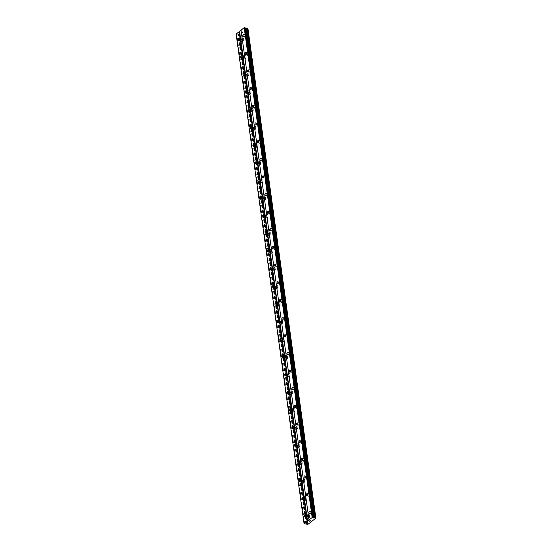 <?xml version="1.0" encoding="UTF-8"?>
<svg xmlns="http://www.w3.org/2000/svg" width="552" height="552" viewBox="0 0 552 552"><rect width="100%" height="100%" fill="white"/><g stroke="black" fill="none" stroke-linecap="round" stroke-linejoin="round"><path stroke-width="0.41" stroke-dasharray="2.76 2.07" d="M241.017 39.033A1.097 0.573 97.8 0 1 240.299 40.565A1.097 0.573 97.8 0 1 239.878 39.93A1.097 0.573 97.8 0 1 240.596 38.392A1.097 0.573 97.8 0 1 241.017 39.033M241.679 40.524A1.828 0.952 -82.2 0 0 242.383 41.586A1.828 0.952 -82.2 0 0 243.577 39.033A1.828 0.952 -82.2 0 0 242.873 37.971A1.828 0.952 -82.2 0 0 241.679 40.524A1.828 0.952 -82.2 0 0 242.383 41.586A1.828 0.952 -82.2 0 0 243.577 39.033A1.828 0.952 -82.2 0 0 242.88 37.971A1.828 0.952 -82.2 0 0 241.686 40.524M243.466 56.684A1.097 0.573 97.8 0 1 242.749 58.215A1.097 0.573 97.8 0 1 242.328 57.581A1.097 0.573 97.8 0 1 243.046 56.049A1.097 0.573 97.8 0 1 243.466 56.684M244.129 58.174A1.828 0.952 -82.2 0 0 244.833 59.236A1.828 0.952 -82.2 0 0 246.026 56.684A1.828 0.952 -82.2 0 0 245.323 55.621A1.828 0.952 -82.2 0 0 244.129 58.174A1.828 0.952 -82.2 0 0 244.833 59.243A1.828 0.952 -82.2 0 0 246.026 56.684A1.828 0.952 -82.2 0 0 245.329 55.621A1.828 0.952 -82.2 0 0 244.136 58.174M245.916 74.334A1.097 0.573 97.8 0 1 245.198 75.872A1.097 0.573 97.8 0 1 244.777 75.231A1.097 0.573 97.8 0 1 245.495 73.699A1.097 0.573 97.8 0 1 245.916 74.334M246.578 75.824A1.828 0.952 -82.2 0 0 247.282 76.894A1.828 0.952 -82.2 0 0 248.476 74.334A1.828 0.952 -82.2 0 0 247.772 73.271A1.828 0.952 -82.2 0 0 246.578 75.824A1.828 0.952 -82.2 0 0 247.282 76.894A1.828 0.952 -82.2 0 0 248.476 74.334A1.828 0.952 -82.2 0 0 247.779 73.271A1.828 0.952 -82.2 0 0 246.585 75.824M248.365 91.991A1.097 0.573 97.8 0 1 247.648 93.523A1.097 0.573 97.8 0 1 247.227 92.881A1.097 0.573 97.8 0 1 247.945 91.349A1.097 0.573 97.8 0 1 248.365 91.991M249.028 93.474A1.828 0.952 -82.2 0 0 249.732 94.544A1.828 0.952 -82.2 0 0 250.925 91.984A1.828 0.952 -82.2 0 0 250.222 90.921A1.828 0.952 -82.2 0 0 249.028 93.474A1.828 0.952 -82.2 0 0 249.732 94.544A1.828 0.952 -82.2 0 0 250.925 91.991A1.828 0.952 -82.2 0 0 250.228 90.921A1.828 0.952 -82.2 0 0 249.035 93.474M250.815 109.641A1.097 0.573 97.8 0 1 250.097 111.173A1.097 0.573 97.8 0 1 249.677 110.531A1.097 0.573 97.8 0 1 250.394 108.999A1.097 0.573 97.8 0 1 250.815 109.641M251.477 111.124A1.828 0.952 -82.2 0 0 252.174 112.194A1.828 0.952 -82.2 0 0 253.375 109.641A1.828 0.952 -82.2 0 0 252.671 108.571A1.828 0.952 -82.2 0 0 251.477 111.124A1.828 0.952 -82.2 0 0 252.181 112.194A1.828 0.952 -82.2 0 0 253.375 109.641A1.828 0.952 -82.2 0 0 252.678 108.571A1.828 0.952 -82.2 0 0 251.484 111.131M253.264 127.291A1.097 0.573 97.8 0 1 252.547 128.823A1.097 0.573 97.8 0 1 252.126 128.181A1.097 0.573 97.8 0 1 252.844 126.65A1.097 0.573 97.8 0 1 253.264 127.291M253.927 128.782A1.828 0.952 -82.2 0 0 254.624 129.844A1.828 0.952 -82.2 0 0 255.824 127.291A1.828 0.952 -82.2 0 0 255.121 126.222A1.828 0.952 -82.2 0 0 253.927 128.782A1.828 0.952 -82.2 0 0 254.631 129.844A1.828 0.952 -82.2 0 0 255.824 127.291A1.828 0.952 -82.2 0 0 255.127 126.222A1.828 0.952 -82.2 0 0 253.934 128.782M255.714 144.941A1.097 0.573 97.8 0 1 254.996 146.473A1.097 0.573 97.8 0 1 254.575 145.831A1.097 0.573 97.8 0 1 255.293 144.3A1.097 0.573 97.8 0 1 255.714 144.941M256.376 146.432A1.828 0.952 -82.2 0 0 257.073 147.494A1.828 0.952 -82.2 0 0 258.274 144.941A1.828 0.952 -82.2 0 0 257.57 143.872A1.828 0.952 -82.2 0 0 256.376 146.432A1.828 0.952 -82.2 0 0 257.08 147.494A1.828 0.952 -82.2 0 0 258.274 144.941A1.828 0.952 -82.2 0 0 257.577 143.879A1.828 0.952 -82.2 0 0 256.376 146.432M258.163 162.592A1.097 0.573 97.8 0 1 257.446 164.123A1.097 0.573 97.8 0 1 257.025 163.489A1.097 0.573 97.8 0 1 257.743 161.95A1.097 0.573 97.8 0 1 258.163 162.592M258.826 164.082A1.828 0.952 -82.2 0 0 259.523 165.145A1.828 0.952 -82.2 0 0 260.723 162.592A1.828 0.952 -82.2 0 0 260.02 161.529A1.828 0.952 -82.2 0 0 258.826 164.082A1.828 0.952 -82.2 0 0 259.53 165.145A1.828 0.952 -82.2 0 0 260.723 162.592A1.828 0.952 -82.2 0 0 260.026 161.529A1.828 0.952 -82.2 0 0 258.826 164.082M260.613 180.242A1.097 0.573 97.8 0 1 259.895 181.774A1.097 0.573 97.8 0 1 259.474 181.139A1.097 0.573 97.8 0 1 260.192 179.607A1.097 0.573 97.8 0 1 260.613 180.242M261.275 181.732A1.828 0.952 -82.2 0 0 261.972 182.795A1.828 0.952 -82.2 0 0 263.166 180.242A1.828 0.952 -82.2 0 0 262.469 179.179A1.828 0.952 -82.2 0 0 261.275 181.732A1.828 0.952 -82.2 0 0 261.979 182.802A1.828 0.952 -82.2 0 0 263.173 180.242A1.828 0.952 -82.2 0 0 262.476 179.179A1.828 0.952 -82.2 0 0 261.275 181.732M263.062 197.892A1.097 0.573 97.8 0 1 262.345 199.431A1.097 0.573 97.8 0 1 261.924 198.789A1.097 0.573 97.8 0 1 262.642 197.257A1.097 0.573 97.8 0 1 263.062 197.892M263.725 199.382A1.828 0.952 -82.2 0 0 264.422 200.452A1.828 0.952 -82.2 0 0 265.615 197.892A1.828 0.952 -82.2 0 0 264.919 196.829A1.828 0.952 -82.2 0 0 263.725 199.382A1.828 0.952 -82.2 0 0 264.429 200.452A1.828 0.952 -82.2 0 0 265.622 197.892A1.828 0.952 -82.2 0 0 264.925 196.829A1.828 0.952 -82.2 0 0 263.725 199.382M265.512 215.549A1.097 0.573 97.8 0 1 264.794 217.081A1.097 0.573 97.8 0 1 264.373 216.439A1.097 0.573 97.8 0 1 265.091 214.907A1.097 0.573 97.8 0 1 265.512 215.549M266.174 217.033A1.828 0.952 -82.2 0 0 266.871 218.102A1.828 0.952 -82.2 0 0 268.065 215.542A1.828 0.952 -82.2 0 0 267.368 214.48A1.828 0.952 -82.2 0 0 266.174 217.033A1.828 0.952 -82.2 0 0 266.878 218.102A1.828 0.952 -82.2 0 0 268.072 215.549A1.828 0.952 -82.2 0 0 267.368 214.48A1.828 0.952 -82.2 0 0 266.174 217.033M267.962 233.199A1.097 0.573 97.8 0 1 267.244 234.731A1.097 0.573 97.8 0 1 266.823 234.089A1.097 0.573 97.8 0 1 267.541 232.558A1.097 0.573 97.8 0 1 267.962 233.199M268.624 234.683A1.828 0.952 -82.2 0 0 269.321 235.752A1.828 0.952 -82.2 0 0 270.514 233.199A1.828 0.952 -82.2 0 0 269.818 232.13A1.828 0.952 -82.2 0 0 268.624 234.683M268.624 234.69A1.828 0.952 -82.2 0 0 269.328 235.752A1.828 0.952 -82.2 0 0 270.521 233.199A1.828 0.952 -82.2 0 0 269.818 232.13A1.828 0.952 -82.2 0 0 268.624 234.69M270.411 250.849A1.097 0.573 97.8 0 1 269.693 252.381A1.097 0.573 97.8 0 1 269.272 251.74A1.097 0.573 97.8 0 1 269.99 250.208A1.097 0.573 97.8 0 1 270.411 250.849M271.073 252.34A1.828 0.952 -82.2 0 0 271.77 253.402A1.828 0.952 -82.2 0 0 272.964 250.849A1.828 0.952 -82.2 0 0 272.267 249.78A1.828 0.952 -82.2 0 0 271.073 252.34A1.828 0.952 -82.2 0 0 271.777 253.402A1.828 0.952 -82.2 0 0 272.971 250.849A1.828 0.952 -82.2 0 0 272.267 249.78A1.828 0.952 -82.2 0 0 271.073 252.34M272.86 268.5A1.097 0.573 97.8 0 1 272.143 270.031A1.097 0.573 97.8 0 1 271.722 269.39A1.097 0.573 97.8 0 1 272.44 267.858A1.097 0.573 97.8 0 1 272.86 268.5M273.523 269.99A1.828 0.952 -82.2 0 0 274.22 271.053A1.828 0.952 -82.2 0 0 275.413 268.5A1.828 0.952 -82.2 0 0 274.717 267.43A1.828 0.952 -82.2 0 0 273.523 269.99A1.828 0.952 -82.2 0 0 274.227 271.053A1.828 0.952 -82.2 0 0 275.42 268.5A1.828 0.952 -82.2 0 0 274.717 267.437A1.828 0.952 -82.2 0 0 273.523 269.99M275.31 286.15A1.097 0.573 97.8 0 1 274.592 287.682A1.097 0.573 97.8 0 1 274.171 287.047A1.097 0.573 97.8 0 1 274.889 285.508A1.097 0.573 97.8 0 1 275.31 286.15M275.972 287.64A1.828 0.952 -82.2 0 0 276.669 288.703A1.828 0.952 -82.2 0 0 277.863 286.15A1.828 0.952 -82.2 0 0 277.166 285.087A1.828 0.952 -82.2 0 0 275.972 287.64A1.828 0.952 -82.2 0 0 276.676 288.703A1.828 0.952 -82.2 0 0 277.87 286.15A1.828 0.952 -82.2 0 0 277.166 285.087A1.828 0.952 -82.2 0 0 275.972 287.64M277.753 303.8A1.097 0.573 97.8 0 1 277.042 305.332A1.097 0.573 97.8 0 1 276.621 304.697A1.097 0.573 97.8 0 1 277.339 303.165A1.097 0.573 97.8 0 1 277.753 303.8M278.422 305.29A1.828 0.952 -82.2 0 0 279.119 306.353A1.828 0.952 -82.2 0 0 280.312 303.8A1.828 0.952 -82.2 0 0 279.616 302.737A1.828 0.952 -82.2 0 0 278.422 305.29A1.828 0.952 -82.2 0 0 279.126 306.353A1.828 0.952 -82.2 0 0 280.319 303.8A1.828 0.952 -82.2 0 0 279.616 302.737A1.828 0.952 -82.2 0 0 278.422 305.29M280.202 321.45A1.097 0.573 97.8 0 1 279.491 322.989A1.097 0.573 97.8 0 1 279.07 322.347A1.097 0.573 97.8 0 1 279.788 320.815A1.097 0.573 97.8 0 1 280.202 321.45M280.871 322.941A1.828 0.952 -82.2 0 0 281.568 324.01A1.828 0.952 -82.2 0 0 282.762 321.45A1.828 0.952 -82.2 0 0 282.065 320.388A1.828 0.952 -82.2 0 0 280.871 322.941A1.828 0.952 -82.2 0 0 281.575 324.01A1.828 0.952 -82.2 0 0 282.769 321.45A1.828 0.952 -82.2 0 0 282.065 320.388A1.828 0.952 -82.2 0 0 280.871 322.941M282.652 339.1A1.097 0.573 97.8 0 1 281.941 340.639A1.097 0.573 97.8 0 1 281.52 339.997A1.097 0.573 97.8 0 1 282.238 338.466A1.097 0.573 97.8 0 1 282.652 339.1M283.321 340.591A1.828 0.952 -82.2 0 0 284.018 341.66A1.828 0.952 -82.2 0 0 285.212 339.1A1.828 0.952 -82.2 0 0 284.515 338.038A1.828 0.952 -82.2 0 0 283.321 340.591A1.828 0.952 -82.2 0 0 284.025 341.66A1.828 0.952 -82.2 0 0 285.218 339.1A1.828 0.952 -82.2 0 0 284.515 338.038A1.828 0.952 -82.2 0 0 283.321 340.591M285.101 356.758A1.097 0.573 97.8 0 1 284.39 358.289A1.097 0.573 97.8 0 1 283.969 357.648A1.097 0.573 97.8 0 1 284.68 356.116A1.097 0.573 97.8 0 1 285.101 356.758M285.77 358.241A1.828 0.952 -82.2 0 0 286.467 359.311A1.828 0.952 -82.2 0 0 287.661 356.758A1.828 0.952 -82.2 0 0 286.964 355.688A1.828 0.952 -82.2 0 0 285.77 358.241A1.828 0.952 -82.2 0 0 286.474 359.311A1.828 0.952 -82.2 0 0 287.668 356.758A1.828 0.952 -82.2 0 0 286.964 355.688A1.828 0.952 -82.2 0 0 285.77 358.248M287.551 374.408A1.097 0.573 97.8 0 1 286.833 375.94A1.097 0.573 97.8 0 1 286.419 375.298A1.097 0.573 97.8 0 1 287.13 373.766A1.097 0.573 97.8 0 1 287.551 374.408M288.22 375.898A1.828 0.952 -82.2 0 0 288.917 376.961A1.828 0.952 -82.2 0 0 290.11 374.408A1.828 0.952 -82.2 0 0 289.414 373.338A1.828 0.952 -82.2 0 0 288.22 375.898A1.828 0.952 -82.2 0 0 288.924 376.961A1.828 0.952 -82.2 0 0 290.117 374.408A1.828 0.952 -82.2 0 0 289.414 373.338A1.828 0.952 -82.2 0 0 288.22 375.898M290 392.058A1.097 0.573 97.8 0 1 289.282 393.59A1.097 0.573 97.8 0 1 288.868 392.948A1.097 0.573 97.8 0 1 289.579 391.416A1.097 0.573 97.8 0 1 290 392.058M290.662 393.548A1.828 0.952 -82.2 0 0 291.366 394.611A1.828 0.952 -82.2 0 0 292.56 392.058A1.828 0.952 -82.2 0 0 291.863 390.988A1.828 0.952 -82.2 0 0 290.662 393.548A1.828 0.952 -82.2 0 0 291.373 394.611A1.828 0.952 -82.2 0 0 292.567 392.058A1.828 0.952 -82.2 0 0 291.863 390.995A1.828 0.952 -82.2 0 0 290.669 393.548M292.45 409.708A1.097 0.573 97.8 0 1 291.732 411.24A1.097 0.573 97.8 0 1 291.318 410.605A1.097 0.573 97.8 0 1 292.029 409.066A1.097 0.573 97.8 0 1 292.45 409.708M293.112 411.199A1.828 0.952 -82.2 0 0 293.816 412.261A1.828 0.952 -82.2 0 0 295.01 409.708A1.828 0.952 -82.2 0 0 294.313 408.646A1.828 0.952 -82.2 0 0 293.112 411.199A1.828 0.952 -82.2 0 0 293.823 412.261A1.828 0.952 -82.2 0 0 295.016 409.708A1.828 0.952 -82.2 0 0 294.313 408.646A1.828 0.952 -82.2 0 0 293.119 411.199M294.899 427.358A1.097 0.573 97.8 0 1 294.181 428.89A1.097 0.573 97.8 0 1 293.761 428.255A1.097 0.573 97.8 0 1 294.478 426.724A1.097 0.573 97.8 0 1 294.899 427.358M295.561 428.849A1.828 0.952 -82.2 0 0 296.265 429.911A1.828 0.952 -82.2 0 0 297.459 427.358A1.828 0.952 -82.2 0 0 296.762 426.296A1.828 0.952 -82.2 0 0 295.561 428.849A1.828 0.952 -82.2 0 0 296.272 429.911A1.828 0.952 -82.2 0 0 297.466 427.358A1.828 0.952 -82.2 0 0 296.762 426.296A1.828 0.952 -82.2 0 0 295.568 428.849M297.349 445.009A1.097 0.573 97.8 0 1 296.631 446.54A1.097 0.573 97.8 0 1 296.21 445.906A1.097 0.573 97.8 0 1 296.928 444.374A1.097 0.573 97.8 0 1 297.349 445.009M298.011 446.499A1.828 0.952 -82.2 0 0 298.715 447.568A1.828 0.952 -82.2 0 0 299.908 445.009A1.828 0.952 -82.2 0 0 299.212 443.946A1.828 0.952 -82.2 0 0 298.011 446.499A1.828 0.952 -82.2 0 0 298.722 447.568A1.828 0.952 -82.2 0 0 299.915 445.009A1.828 0.952 -82.2 0 0 299.212 443.946A1.828 0.952 -82.2 0 0 298.018 446.499M299.798 462.659A1.097 0.573 97.8 0 1 299.08 464.197A1.097 0.573 97.8 0 1 298.66 463.556A1.097 0.573 97.8 0 1 299.377 462.024A1.097 0.573 97.8 0 1 299.798 462.659M300.46 464.149A1.828 0.952 -82.2 0 0 301.164 465.219A1.828 0.952 -82.2 0 0 302.358 462.659A1.828 0.952 -82.2 0 0 301.654 461.596A1.828 0.952 -82.2 0 0 300.46 464.149A1.828 0.952 -82.2 0 0 301.164 465.219A1.828 0.952 -82.2 0 0 302.365 462.659A1.828 0.952 -82.2 0 0 301.661 461.596A1.828 0.952 -82.2 0 0 300.467 464.149M302.248 480.316A1.097 0.573 97.8 0 1 301.53 481.848A1.097 0.573 97.8 0 1 301.109 481.206A1.097 0.573 97.8 0 1 301.827 479.674A1.097 0.573 97.8 0 1 302.248 480.316M302.91 481.799A1.828 0.952 -82.2 0 0 303.614 482.869A1.828 0.952 -82.2 0 0 304.808 480.316A1.828 0.952 -82.2 0 0 304.104 479.246A1.828 0.952 -82.2 0 0 302.91 481.799A1.828 0.952 -82.2 0 0 303.614 482.869A1.828 0.952 -82.2 0 0 304.814 480.316A1.828 0.952 -82.2 0 0 304.111 479.246A1.828 0.952 -82.2 0 0 302.917 481.799M304.697 497.966A1.097 0.573 97.8 0 1 303.979 499.498A1.097 0.573 97.8 0 1 303.559 498.856A1.097 0.573 97.8 0 1 304.276 497.324A1.097 0.573 97.8 0 1 304.697 497.966M305.359 499.457A1.828 0.952 -82.2 0 0 306.063 500.519A1.828 0.952 -82.2 0 0 307.257 497.966A1.828 0.952 -82.2 0 0 306.553 496.897A1.828 0.952 -82.2 0 0 305.359 499.457A1.828 0.952 -82.2 0 0 306.063 500.519A1.828 0.952 -82.2 0 0 307.264 497.966A1.828 0.952 -82.2 0 0 306.56 496.897A1.828 0.952 -82.2 0 0 305.366 499.457M307.147 515.616A1.097 0.573 97.8 0 1 306.429 517.148A1.097 0.573 97.8 0 1 306.008 516.506A1.097 0.573 97.8 0 1 306.726 514.975A1.097 0.573 97.8 0 1 307.147 515.616M307.809 517.107A1.828 0.952 -82.2 0 0 308.513 518.169A1.828 0.952 -82.2 0 0 309.707 515.616A1.828 0.952 -82.2 0 0 309.003 514.547A1.828 0.952 -82.2 0 0 307.809 517.107A1.828 0.952 -82.2 0 0 308.513 518.169A1.828 0.952 -82.2 0 0 309.713 515.616A1.828 0.952 -82.2 0 0 309.01 514.547A1.828 0.952 -82.2 0 0 307.816 517.107M245.564 35.459A1.097 0.573 97.8 0 1 244.846 36.991A1.097 0.573 97.8 0 1 244.426 36.349A1.097 0.573 97.8 0 1 245.143 34.817A1.097 0.573 97.8 0 1 245.564 35.459M246.226 36.949A1.828 0.952 -82.2 0 0 246.93 38.012A1.828 0.952 -82.2 0 0 248.124 35.459A1.828 0.952 -82.2 0 0 247.42 34.39A1.828 0.952 -82.2 0 0 246.226 36.949A1.828 0.952 -82.2 0 0 246.93 38.012A1.828 0.952 -82.2 0 0 248.124 35.459A1.828 0.952 -82.2 0 0 247.427 34.396A1.828 0.952 -82.2 0 0 246.233 36.949M248.014 53.109A1.097 0.573 97.8 0 1 247.296 54.641A1.097 0.573 97.8 0 1 246.875 54.006A1.097 0.573 97.8 0 1 247.593 52.468A1.097 0.573 97.8 0 1 248.014 53.109M248.676 54.6A1.828 0.952 -82.2 0 0 249.38 55.662A1.828 0.952 -82.2 0 0 250.573 53.109A1.828 0.952 -82.2 0 0 249.87 52.047A1.828 0.952 -82.2 0 0 248.676 54.6A1.828 0.952 -82.2 0 0 249.38 55.662A1.828 0.952 -82.2 0 0 250.573 53.109A1.828 0.952 -82.2 0 0 249.877 52.047A1.828 0.952 -82.2 0 0 248.683 54.6M250.463 70.759A1.097 0.573 97.8 0 1 249.745 72.291A1.097 0.573 97.8 0 1 249.325 71.656A1.097 0.573 97.8 0 1 250.042 70.125A1.097 0.573 97.8 0 1 250.463 70.759M251.125 72.25A1.828 0.952 -82.2 0 0 251.829 73.312A1.828 0.952 -82.2 0 0 253.023 70.759A1.828 0.952 -82.2 0 0 252.319 69.697A1.828 0.952 -82.2 0 0 251.125 72.25A1.828 0.952 -82.2 0 0 251.829 73.319A1.828 0.952 -82.2 0 0 253.023 70.759A1.828 0.952 -82.2 0 0 252.326 69.697A1.828 0.952 -82.2 0 0 251.132 72.25M252.913 88.41A1.097 0.573 97.8 0 1 252.195 89.948A1.097 0.573 97.8 0 1 251.774 89.307A1.097 0.573 97.8 0 1 252.492 87.775A1.097 0.573 97.8 0 1 252.913 88.41M253.575 89.9A1.828 0.952 -82.2 0 0 254.279 90.97A1.828 0.952 -82.2 0 0 255.472 88.41A1.828 0.952 -82.2 0 0 254.769 87.347A1.828 0.952 -82.2 0 0 253.575 89.9A1.828 0.952 -82.2 0 0 254.279 90.97A1.828 0.952 -82.2 0 0 255.472 88.41A1.828 0.952 -82.2 0 0 254.776 87.347A1.828 0.952 -82.2 0 0 253.582 89.9M255.362 106.067A1.097 0.573 97.8 0 1 254.644 107.599A1.097 0.573 97.8 0 1 254.224 106.957A1.097 0.573 97.8 0 1 254.941 105.425A1.097 0.573 97.8 0 1 255.362 106.067M256.024 107.55A1.828 0.952 -82.2 0 0 256.728 108.62A1.828 0.952 -82.2 0 0 257.922 106.06A1.828 0.952 -82.2 0 0 257.218 104.997A1.828 0.952 -82.2 0 0 256.024 107.55A1.828 0.952 -82.2 0 0 256.728 108.62A1.828 0.952 -82.2 0 0 257.922 106.067A1.828 0.952 -82.2 0 0 257.225 104.997A1.828 0.952 -82.2 0 0 256.031 107.55M257.812 123.717A1.097 0.573 97.8 0 1 257.094 125.249A1.097 0.573 97.8 0 1 256.673 124.607A1.097 0.573 97.8 0 1 257.391 123.075A1.097 0.573 97.8 0 1 257.812 123.717M258.474 125.2A1.828 0.952 -82.2 0 0 259.178 126.27A1.828 0.952 -82.2 0 0 260.371 123.717A1.828 0.952 -82.2 0 0 259.668 122.647A1.828 0.952 -82.2 0 0 258.474 125.2A1.828 0.952 -82.2 0 0 259.178 126.27A1.828 0.952 -82.2 0 0 260.371 123.717A1.828 0.952 -82.2 0 0 259.675 122.647A1.828 0.952 -82.2 0 0 258.481 125.207M260.261 141.367A1.097 0.573 97.8 0 1 259.543 142.899A1.097 0.573 97.8 0 1 259.123 142.257A1.097 0.573 97.8 0 1 259.84 140.725A1.097 0.573 97.8 0 1 260.261 141.367M260.923 142.858A1.828 0.952 -82.2 0 0 261.627 143.92A1.828 0.952 -82.2 0 0 262.821 141.367A1.828 0.952 -82.2 0 0 262.117 140.298A1.828 0.952 -82.2 0 0 260.923 142.858A1.828 0.952 -82.2 0 0 261.627 143.92A1.828 0.952 -82.2 0 0 262.821 141.367A1.828 0.952 -82.2 0 0 262.124 140.298A1.828 0.952 -82.2 0 0 260.93 142.858M262.711 159.017A1.097 0.573 97.8 0 1 261.993 160.549A1.097 0.573 97.8 0 1 261.572 159.907A1.097 0.573 97.8 0 1 262.29 158.376A1.097 0.573 97.8 0 1 262.711 159.017M263.373 160.508A1.828 0.952 -82.2 0 0 264.077 161.57A1.828 0.952 -82.2 0 0 265.27 159.017A1.828 0.952 -82.2 0 0 264.567 157.948A1.828 0.952 -82.2 0 0 263.373 160.508A1.828 0.952 -82.2 0 0 264.077 161.57A1.828 0.952 -82.2 0 0 265.27 159.017A1.828 0.952 -82.2 0 0 264.574 157.955A1.828 0.952 -82.2 0 0 263.38 160.508M265.16 176.668A1.097 0.573 97.8 0 1 264.442 178.199A1.097 0.573 97.8 0 1 264.022 177.565A1.097 0.573 97.8 0 1 264.739 176.026A1.097 0.573 97.8 0 1 265.16 176.668M265.822 178.158A1.828 0.952 -82.2 0 0 266.519 179.221A1.828 0.952 -82.2 0 0 267.72 176.668A1.828 0.952 -82.2 0 0 267.016 175.605A1.828 0.952 -82.2 0 0 265.822 178.158A1.828 0.952 -82.2 0 0 266.526 179.221A1.828 0.952 -82.2 0 0 267.72 176.668A1.828 0.952 -82.2 0 0 267.023 175.605A1.828 0.952 -82.2 0 0 265.829 178.158M267.61 194.318A1.097 0.573 97.8 0 1 266.892 195.85A1.097 0.573 97.8 0 1 266.471 195.215A1.097 0.573 97.8 0 1 267.189 193.683A1.097 0.573 97.8 0 1 267.61 194.318M268.272 195.808A1.828 0.952 -82.2 0 0 268.969 196.871A1.828 0.952 -82.2 0 0 270.169 194.318A1.828 0.952 -82.2 0 0 269.466 193.255A1.828 0.952 -82.2 0 0 268.272 195.808A1.828 0.952 -82.2 0 0 268.976 196.871A1.828 0.952 -82.2 0 0 270.169 194.318A1.828 0.952 -82.2 0 0 269.473 193.255A1.828 0.952 -82.2 0 0 268.279 195.808M270.059 211.968A1.097 0.573 97.8 0 1 269.341 213.507A1.097 0.573 97.8 0 1 268.921 212.865A1.097 0.573 97.8 0 1 269.638 211.333A1.097 0.573 97.8 0 1 270.059 211.968M270.721 213.458A1.828 0.952 -82.2 0 0 271.418 214.528A1.828 0.952 -82.2 0 0 272.619 211.968A1.828 0.952 -82.2 0 0 271.915 210.905A1.828 0.952 -82.2 0 0 270.721 213.458A1.828 0.952 -82.2 0 0 271.425 214.528A1.828 0.952 -82.2 0 0 272.619 211.968A1.828 0.952 -82.2 0 0 271.922 210.905A1.828 0.952 -82.2 0 0 270.728 213.458M272.509 229.618A1.097 0.573 97.8 0 1 271.791 231.157A1.097 0.573 97.8 0 1 271.37 230.515A1.097 0.573 97.8 0 1 272.088 228.983A1.097 0.573 97.8 0 1 272.509 229.618M273.171 231.109A1.828 0.952 -82.2 0 0 273.868 232.178A1.828 0.952 -82.2 0 0 275.068 229.618A1.828 0.952 -82.2 0 0 274.365 228.556A1.828 0.952 -82.2 0 0 273.171 231.109A1.828 0.952 -82.2 0 0 273.875 232.178A1.828 0.952 -82.2 0 0 275.068 229.618A1.828 0.952 -82.2 0 0 274.372 228.556A1.828 0.952 -82.2 0 0 273.171 231.109M274.958 247.275A1.097 0.573 97.8 0 1 274.24 248.807A1.097 0.573 97.8 0 1 273.82 248.165A1.097 0.573 97.8 0 1 274.537 246.634A1.097 0.573 97.8 0 1 274.958 247.275M275.62 248.759A1.828 0.952 -82.2 0 0 276.317 249.828A1.828 0.952 -82.2 0 0 277.511 247.275A1.828 0.952 -82.2 0 0 276.814 246.206A1.828 0.952 -82.2 0 0 275.62 248.759M275.62 248.766A1.828 0.952 -82.2 0 0 276.324 249.828A1.828 0.952 -82.2 0 0 277.518 247.275A1.828 0.952 -82.2 0 0 276.821 246.206A1.828 0.952 -82.2 0 0 275.62 248.766M277.408 264.925A1.097 0.573 97.8 0 1 276.69 266.457A1.097 0.573 97.8 0 1 276.269 265.816A1.097 0.573 97.8 0 1 276.987 264.284A1.097 0.573 97.8 0 1 277.408 264.925M278.07 266.416A1.828 0.952 -82.2 0 0 278.767 267.478A1.828 0.952 -82.2 0 0 279.961 264.925A1.828 0.952 -82.2 0 0 279.264 263.856A1.828 0.952 -82.2 0 0 278.07 266.416A1.828 0.952 -82.2 0 0 278.774 267.478A1.828 0.952 -82.2 0 0 279.967 264.925A1.828 0.952 -82.2 0 0 279.271 263.856A1.828 0.952 -82.2 0 0 278.07 266.416M279.857 282.576A1.097 0.573 97.8 0 1 279.139 284.107A1.097 0.573 97.8 0 1 278.719 283.466A1.097 0.573 97.8 0 1 279.436 281.934A1.097 0.573 97.8 0 1 279.857 282.576M280.519 284.066A1.828 0.952 -82.2 0 0 281.216 285.129A1.828 0.952 -82.2 0 0 282.41 282.576A1.828 0.952 -82.2 0 0 281.713 281.506A1.828 0.952 -82.2 0 0 280.519 284.066A1.828 0.952 -82.2 0 0 281.223 285.129A1.828 0.952 -82.2 0 0 282.417 282.576A1.828 0.952 -82.2 0 0 281.72 281.513A1.828 0.952 -82.2 0 0 280.519 284.066M282.307 300.226A1.097 0.573 97.8 0 1 281.589 301.758A1.097 0.573 97.8 0 1 281.168 301.123A1.097 0.573 97.8 0 1 281.886 299.584A1.097 0.573 97.8 0 1 282.307 300.226M282.969 301.716A1.828 0.952 -82.2 0 0 283.666 302.779A1.828 0.952 -82.2 0 0 284.86 300.226A1.828 0.952 -82.2 0 0 284.163 299.163A1.828 0.952 -82.2 0 0 282.969 301.716A1.828 0.952 -82.2 0 0 283.673 302.779A1.828 0.952 -82.2 0 0 284.866 300.226A1.828 0.952 -82.2 0 0 284.163 299.163A1.828 0.952 -82.2 0 0 282.969 301.716M284.756 317.876A1.097 0.573 97.8 0 1 284.038 319.408A1.097 0.573 97.8 0 1 283.618 318.773A1.097 0.573 97.8 0 1 284.335 317.241A1.097 0.573 97.8 0 1 284.756 317.876M285.418 319.366A1.828 0.952 -82.2 0 0 286.115 320.429A1.828 0.952 -82.2 0 0 287.309 317.876A1.828 0.952 -82.2 0 0 286.612 316.813A1.828 0.952 -82.2 0 0 285.418 319.366A1.828 0.952 -82.2 0 0 286.122 320.429A1.828 0.952 -82.2 0 0 287.316 317.876A1.828 0.952 -82.2 0 0 286.612 316.813A1.828 0.952 -82.2 0 0 285.418 319.366M287.206 335.526A1.097 0.573 97.8 0 1 286.488 337.058A1.097 0.573 97.8 0 1 286.067 336.423A1.097 0.573 97.8 0 1 286.785 334.892A1.097 0.573 97.8 0 1 287.206 335.526M287.868 337.017A1.828 0.952 -82.2 0 0 288.565 338.086A1.828 0.952 -82.2 0 0 289.759 335.526A1.828 0.952 -82.2 0 0 289.062 334.464A1.828 0.952 -82.2 0 0 287.868 337.017A1.828 0.952 -82.2 0 0 288.572 338.086A1.828 0.952 -82.2 0 0 289.765 335.526A1.828 0.952 -82.2 0 0 289.062 334.464A1.828 0.952 -82.2 0 0 287.868 337.017M289.655 353.176A1.097 0.573 97.8 0 1 288.938 354.715A1.097 0.573 97.8 0 1 288.517 354.073A1.097 0.573 97.8 0 1 289.234 352.542A1.097 0.573 97.8 0 1 289.655 353.176M290.317 354.667A1.828 0.952 -82.2 0 0 291.014 355.736A1.828 0.952 -82.2 0 0 292.208 353.176A1.828 0.952 -82.2 0 0 291.511 352.114A1.828 0.952 -82.2 0 0 290.317 354.667A1.828 0.952 -82.2 0 0 291.021 355.736A1.828 0.952 -82.2 0 0 292.215 353.176A1.828 0.952 -82.2 0 0 291.511 352.114A1.828 0.952 -82.2 0 0 290.317 354.667M292.098 370.834A1.097 0.573 97.8 0 1 291.387 372.365A1.097 0.573 97.8 0 1 290.966 371.724A1.097 0.573 97.8 0 1 291.684 370.192A1.097 0.573 97.8 0 1 292.098 370.834M292.767 372.317A1.828 0.952 -82.2 0 0 293.464 373.387A1.828 0.952 -82.2 0 0 294.658 370.834A1.828 0.952 -82.2 0 0 293.961 369.764A1.828 0.952 -82.2 0 0 292.767 372.317A1.828 0.952 -82.2 0 0 293.471 373.387A1.828 0.952 -82.2 0 0 294.664 370.834A1.828 0.952 -82.2 0 0 293.961 369.764A1.828 0.952 -82.2 0 0 292.767 372.324M294.547 388.484A1.097 0.573 97.8 0 1 293.837 390.016A1.097 0.573 97.8 0 1 293.416 389.374A1.097 0.573 97.8 0 1 294.133 387.842A1.097 0.573 97.8 0 1 294.547 388.484M295.216 389.974A1.828 0.952 -82.2 0 0 295.913 391.037A1.828 0.952 -82.2 0 0 297.107 388.484A1.828 0.952 -82.2 0 0 296.41 387.414A1.828 0.952 -82.2 0 0 295.216 389.974A1.828 0.952 -82.2 0 0 295.92 391.037A1.828 0.952 -82.2 0 0 297.114 388.484A1.828 0.952 -82.2 0 0 296.41 387.414A1.828 0.952 -82.2 0 0 295.216 389.974M296.997 406.134A1.097 0.573 97.8 0 1 296.286 407.666A1.097 0.573 97.8 0 1 295.865 407.024A1.097 0.573 97.8 0 1 296.583 405.492A1.097 0.573 97.8 0 1 296.997 406.134M297.666 407.624A1.828 0.952 -82.2 0 0 298.363 408.687A1.828 0.952 -82.2 0 0 299.557 406.134A1.828 0.952 -82.2 0 0 298.86 405.064A1.828 0.952 -82.2 0 0 297.666 407.624A1.828 0.952 -82.2 0 0 298.37 408.687A1.828 0.952 -82.2 0 0 299.563 406.134A1.828 0.952 -82.2 0 0 298.86 405.064A1.828 0.952 -82.2 0 0 297.666 407.624M299.446 423.784A1.097 0.573 97.8 0 1 298.735 425.316A1.097 0.573 97.8 0 1 298.315 424.681A1.097 0.573 97.8 0 1 299.025 423.142A1.097 0.573 97.8 0 1 299.446 423.784M300.115 425.275A1.828 0.952 -82.2 0 0 300.812 426.337A1.828 0.952 -82.2 0 0 302.006 423.784A1.828 0.952 -82.2 0 0 301.309 422.722A1.828 0.952 -82.2 0 0 300.115 425.275A1.828 0.952 -82.2 0 0 300.819 426.337A1.828 0.952 -82.2 0 0 302.013 423.784A1.828 0.952 -82.2 0 0 301.309 422.722A1.828 0.952 -82.2 0 0 300.115 425.275M301.896 441.434A1.097 0.573 97.8 0 1 301.178 442.966A1.097 0.573 97.8 0 1 300.764 442.331A1.097 0.573 97.8 0 1 301.475 440.8A1.097 0.573 97.8 0 1 301.896 441.434M302.565 442.925A1.828 0.952 -82.2 0 0 303.262 443.987A1.828 0.952 -82.2 0 0 304.456 441.434A1.828 0.952 -82.2 0 0 303.759 440.372A1.828 0.952 -82.2 0 0 302.565 442.925A1.828 0.952 -82.2 0 0 303.269 443.987A1.828 0.952 -82.2 0 0 304.462 441.434A1.828 0.952 -82.2 0 0 303.759 440.372A1.828 0.952 -82.2 0 0 302.565 442.925M304.345 459.085A1.097 0.573 97.8 0 1 303.628 460.616A1.097 0.573 97.8 0 1 303.214 459.982A1.097 0.573 97.8 0 1 303.924 458.45A1.097 0.573 97.8 0 1 304.345 459.085M305.014 460.575A1.828 0.952 -82.2 0 0 305.711 461.644A1.828 0.952 -82.2 0 0 306.905 459.085A1.828 0.952 -82.2 0 0 306.208 458.022A1.828 0.952 -82.2 0 0 305.014 460.575A1.828 0.952 -82.2 0 0 305.718 461.644A1.828 0.952 -82.2 0 0 306.912 459.085A1.828 0.952 -82.2 0 0 306.208 458.022A1.828 0.952 -82.2 0 0 305.014 460.575M306.795 476.735A1.097 0.573 97.8 0 1 306.077 478.273A1.097 0.573 97.8 0 1 305.663 477.632A1.097 0.573 97.8 0 1 306.374 476.1A1.097 0.573 97.8 0 1 306.795 476.735M307.457 478.225A1.828 0.952 -82.2 0 0 308.161 479.295A1.828 0.952 -82.2 0 0 309.355 476.735A1.828 0.952 -82.2 0 0 308.658 475.672A1.828 0.952 -82.2 0 0 307.457 478.225A1.828 0.952 -82.2 0 0 308.168 479.295A1.828 0.952 -82.2 0 0 309.361 476.735A1.828 0.952 -82.2 0 0 308.658 475.672A1.828 0.952 -82.2 0 0 307.464 478.225M309.244 494.392A1.097 0.573 97.8 0 1 308.527 495.924A1.097 0.573 97.8 0 1 308.106 495.282A1.097 0.573 97.8 0 1 308.823 493.75A1.097 0.573 97.8 0 1 309.244 494.392M309.907 495.875A1.828 0.952 -82.2 0 0 310.61 496.945A1.828 0.952 -82.2 0 0 311.804 494.385A1.828 0.952 -82.2 0 0 311.107 493.322A1.828 0.952 -82.2 0 0 309.907 495.875A1.828 0.952 -82.2 0 0 310.617 496.945A1.828 0.952 -82.2 0 0 311.811 494.392A1.828 0.952 -82.2 0 0 311.107 493.322A1.828 0.952 -82.2 0 0 309.913 495.875M311.694 512.042A1.097 0.573 97.8 0 1 310.976 513.574A1.097 0.573 97.8 0 1 310.555 512.932A1.097 0.573 97.8 0 1 311.273 511.4A1.097 0.573 97.8 0 1 311.694 512.042M312.356 513.532A1.828 0.952 -82.2 0 0 313.06 514.595A1.828 0.952 -82.2 0 0 314.254 512.042A1.828 0.952 -82.2 0 0 313.557 510.973A1.828 0.952 -82.2 0 0 312.356 513.532A1.828 0.952 -82.2 0 0 313.067 514.595A1.828 0.952 -82.2 0 0 314.26 512.042A1.828 0.952 -82.2 0 0 313.557 510.973A1.828 0.952 -82.2 0 0 312.363 513.532M312.073 511.745A1.828 0.952 97.8 0 1 310.88 514.298A1.828 0.952 97.8 0 1 310.183 513.229A1.828 0.952 97.8 0 1 311.376 510.676A1.828 0.952 97.8 0 1 312.073 511.745M314.047 512.014A1.828 0.952 97.8 0 1 312.853 514.567A1.828 0.952 97.8 0 1 312.156 513.498A1.828 0.952 97.8 0 1 313.35 510.945A1.828 0.952 97.8 0 1 314.047 512.014M309.624 494.088A1.828 0.952 97.8 0 1 308.43 496.648A1.828 0.952 97.8 0 1 307.733 495.579A1.828 0.952 97.8 0 1 308.927 493.026A1.828 0.952 97.8 0 1 309.624 494.088M311.597 494.357A1.828 0.952 97.8 0 1 310.403 496.917A1.828 0.952 97.8 0 1 309.707 495.848A1.828 0.952 97.8 0 1 310.9 493.295A1.828 0.952 97.8 0 1 311.597 494.357M307.174 476.438A1.828 0.952 97.8 0 1 305.98 478.998A1.828 0.952 97.8 0 1 305.284 477.928A1.828 0.952 97.8 0 1 306.477 475.375A1.828 0.952 97.8 0 1 307.174 476.438M309.148 476.707A1.828 0.952 97.8 0 1 307.954 479.267A1.828 0.952 97.8 0 1 307.257 478.198A1.828 0.952 97.8 0 1 308.451 475.645A1.828 0.952 97.8 0 1 309.148 476.707M304.725 458.788A1.828 0.952 97.8 0 1 303.531 461.341A1.828 0.952 97.8 0 1 302.834 460.278A1.828 0.952 97.8 0 1 304.028 457.725A1.828 0.952 97.8 0 1 304.725 458.788M306.698 459.057A1.828 0.952 97.8 0 1 305.504 461.61A1.828 0.952 97.8 0 1 304.808 460.547A1.828 0.952 97.8 0 1 306.001 457.994A1.828 0.952 97.8 0 1 306.698 459.057M302.275 441.138A1.828 0.952 97.8 0 1 301.082 443.691A1.828 0.952 97.8 0 1 300.385 442.628A1.828 0.952 97.8 0 1 301.578 440.075A1.828 0.952 97.8 0 1 302.275 441.138M304.249 441.407A1.828 0.952 97.8 0 1 303.055 443.96A1.828 0.952 97.8 0 1 302.358 442.897A1.828 0.952 97.8 0 1 303.552 440.344A1.828 0.952 97.8 0 1 304.249 441.407M299.826 423.487A1.828 0.952 97.8 0 1 298.632 426.041A1.828 0.952 97.8 0 1 297.935 424.978A1.828 0.952 97.8 0 1 299.129 422.418A1.828 0.952 97.8 0 1 299.826 423.487M301.799 423.757A1.828 0.952 97.8 0 1 300.605 426.31A1.828 0.952 97.8 0 1 299.908 425.247A1.828 0.952 97.8 0 1 301.102 422.687A1.828 0.952 97.8 0 1 301.799 423.757M297.376 405.837A1.828 0.952 97.8 0 1 296.183 408.39A1.828 0.952 97.8 0 1 295.486 407.328A1.828 0.952 97.8 0 1 296.679 404.768A1.828 0.952 97.8 0 1 297.376 405.837M299.35 406.106A1.828 0.952 97.8 0 1 298.156 408.659A1.828 0.952 97.8 0 1 297.459 407.597A1.828 0.952 97.8 0 1 298.653 405.037A1.828 0.952 97.8 0 1 299.35 406.106M294.927 388.187A1.828 0.952 97.8 0 1 293.733 390.74A1.828 0.952 97.8 0 1 293.036 389.671A1.828 0.952 97.8 0 1 294.23 387.118A1.828 0.952 97.8 0 1 294.927 388.187M296.9 388.456A1.828 0.952 97.8 0 1 295.706 391.009A1.828 0.952 97.8 0 1 295.01 389.94A1.828 0.952 97.8 0 1 296.203 387.387A1.828 0.952 97.8 0 1 296.9 388.456M292.477 370.53A1.828 0.952 97.8 0 1 291.283 373.09A1.828 0.952 97.8 0 1 290.587 372.02A1.828 0.952 97.8 0 1 291.78 369.467A1.828 0.952 97.8 0 1 292.477 370.53M294.451 370.799A1.828 0.952 97.8 0 1 293.257 373.359A1.828 0.952 97.8 0 1 292.56 372.289A1.828 0.952 97.8 0 1 293.754 369.736A1.828 0.952 97.8 0 1 294.451 370.799M290.028 352.88A1.828 0.952 97.8 0 1 288.834 355.44A1.828 0.952 97.8 0 1 288.137 354.37A1.828 0.952 97.8 0 1 289.331 351.817A1.828 0.952 97.8 0 1 290.028 352.88M292.001 353.149A1.828 0.952 97.8 0 1 290.807 355.709A1.828 0.952 97.8 0 1 290.11 354.639A1.828 0.952 97.8 0 1 291.304 352.086A1.828 0.952 97.8 0 1 292.001 353.149M287.578 335.23A1.828 0.952 97.8 0 1 286.385 337.783A1.828 0.952 97.8 0 1 285.688 336.72A1.828 0.952 97.8 0 1 286.881 334.167A1.828 0.952 97.8 0 1 287.578 335.23M289.552 335.499A1.828 0.952 97.8 0 1 288.358 338.052A1.828 0.952 97.8 0 1 287.661 336.989A1.828 0.952 97.8 0 1 288.855 334.436A1.828 0.952 97.8 0 1 289.552 335.499M285.129 317.579A1.828 0.952 97.8 0 1 283.935 320.132A1.828 0.952 97.8 0 1 283.238 319.07A1.828 0.952 97.8 0 1 284.432 316.517A1.828 0.952 97.8 0 1 285.129 317.579M287.109 317.848A1.828 0.952 97.8 0 1 285.908 320.401A1.828 0.952 97.8 0 1 285.212 319.339A1.828 0.952 97.8 0 1 286.405 316.786A1.828 0.952 97.8 0 1 287.109 317.848M282.686 299.929A1.828 0.952 97.8 0 1 281.485 302.482A1.828 0.952 97.8 0 1 280.789 301.42A1.828 0.952 97.8 0 1 281.982 298.86A1.828 0.952 97.8 0 1 282.686 299.929M284.659 300.198A1.828 0.952 97.8 0 1 283.459 302.751A1.828 0.952 97.8 0 1 282.762 301.689A1.828 0.952 97.8 0 1 283.956 299.136A1.828 0.952 97.8 0 1 284.659 300.198M280.237 282.279A1.828 0.952 97.8 0 1 279.036 284.832A1.828 0.952 97.8 0 1 278.339 283.769A1.828 0.952 97.8 0 1 279.533 281.209A1.828 0.952 97.8 0 1 280.237 282.279M282.21 282.548A1.828 0.952 97.8 0 1 281.009 285.101A1.828 0.952 97.8 0 1 280.312 284.038A1.828 0.952 97.8 0 1 281.506 281.479A1.828 0.952 97.8 0 1 282.21 282.548M277.787 264.629A1.828 0.952 97.8 0 1 276.587 267.182A1.828 0.952 97.8 0 1 275.89 266.112A1.828 0.952 97.8 0 1 277.083 263.559A1.828 0.952 97.8 0 1 277.787 264.629M279.76 264.898A1.828 0.952 97.8 0 1 278.56 267.451A1.828 0.952 97.8 0 1 277.863 266.388A1.828 0.952 97.8 0 1 279.057 263.828A1.828 0.952 97.8 0 1 279.76 264.898M275.338 246.972A1.828 0.952 97.8 0 1 274.137 249.532A1.828 0.952 97.8 0 1 273.44 248.462A1.828 0.952 97.8 0 1 274.634 245.909A1.828 0.952 97.8 0 1 275.338 246.972M277.311 247.241A1.828 0.952 97.8 0 1 276.117 249.801A1.828 0.952 97.8 0 1 275.413 248.731A1.828 0.952 97.8 0 1 276.607 246.178A1.828 0.952 97.8 0 1 277.311 247.241M272.888 229.321A1.828 0.952 97.8 0 1 271.694 231.881A1.828 0.952 97.8 0 1 270.991 230.812A1.828 0.952 97.8 0 1 272.184 228.259A1.828 0.952 97.8 0 1 272.888 229.321M274.861 229.591A1.828 0.952 97.8 0 1 273.668 232.15A1.828 0.952 97.8 0 1 272.964 231.081A1.828 0.952 97.8 0 1 274.158 228.528A1.828 0.952 97.8 0 1 274.861 229.591M270.439 211.671A1.828 0.952 97.8 0 1 269.245 214.224A1.828 0.952 97.8 0 1 268.541 213.162A1.828 0.952 97.8 0 1 269.735 210.609A1.828 0.952 97.8 0 1 270.439 211.671M272.412 211.94A1.828 0.952 97.8 0 1 271.218 214.493A1.828 0.952 97.8 0 1 270.514 213.431A1.828 0.952 97.8 0 1 271.708 210.878A1.828 0.952 97.8 0 1 272.412 211.94M267.989 194.021A1.828 0.952 97.8 0 1 266.795 196.574A1.828 0.952 97.8 0 1 266.092 195.512A1.828 0.952 97.8 0 1 267.285 192.958A1.828 0.952 97.8 0 1 267.989 194.021M269.962 194.29A1.828 0.952 97.8 0 1 268.769 196.843A1.828 0.952 97.8 0 1 268.065 195.781A1.828 0.952 97.8 0 1 269.259 193.228A1.828 0.952 97.8 0 1 269.962 194.29M265.54 176.371A1.828 0.952 97.8 0 1 264.346 178.924A1.828 0.952 97.8 0 1 263.642 177.861A1.828 0.952 97.8 0 1 264.836 175.301A1.828 0.952 97.8 0 1 265.54 176.371M267.513 176.64A1.828 0.952 97.8 0 1 266.319 179.193A1.828 0.952 97.8 0 1 265.615 178.13A1.828 0.952 97.8 0 1 266.809 175.577A1.828 0.952 97.8 0 1 267.513 176.64M263.09 158.721A1.828 0.952 97.8 0 1 261.896 161.274A1.828 0.952 97.8 0 1 261.193 160.211A1.828 0.952 97.8 0 1 262.386 157.651A1.828 0.952 97.8 0 1 263.09 158.721M265.063 158.99A1.828 0.952 97.8 0 1 263.87 161.543A1.828 0.952 97.8 0 1 263.166 160.48A1.828 0.952 97.8 0 1 264.36 157.92A1.828 0.952 97.8 0 1 265.063 158.99M260.641 141.07A1.828 0.952 97.8 0 1 259.447 143.623A1.828 0.952 97.8 0 1 258.743 142.561A1.828 0.952 97.8 0 1 259.937 140.001A1.828 0.952 97.8 0 1 260.641 141.07M262.614 141.34A1.828 0.952 97.8 0 1 261.42 143.893A1.828 0.952 97.8 0 1 260.716 142.83A1.828 0.952 97.8 0 1 261.91 140.27A1.828 0.952 97.8 0 1 262.614 141.34M258.191 123.413A1.828 0.952 97.8 0 1 256.997 125.973A1.828 0.952 97.8 0 1 256.294 124.904A1.828 0.952 97.8 0 1 257.487 122.351A1.828 0.952 97.8 0 1 258.191 123.413M260.164 123.682A1.828 0.952 97.8 0 1 258.971 126.242A1.828 0.952 97.8 0 1 258.267 125.173A1.828 0.952 97.8 0 1 259.461 122.62A1.828 0.952 97.8 0 1 260.164 123.682M255.742 105.763A1.828 0.952 97.8 0 1 254.548 108.323A1.828 0.952 97.8 0 1 253.844 107.254A1.828 0.952 97.8 0 1 255.038 104.701A1.828 0.952 97.8 0 1 255.742 105.763M257.715 106.032A1.828 0.952 97.8 0 1 256.521 108.592A1.828 0.952 97.8 0 1 255.817 107.523A1.828 0.952 97.8 0 1 257.011 104.97A1.828 0.952 97.8 0 1 257.715 106.032M253.292 88.113A1.828 0.952 97.8 0 1 252.098 90.666A1.828 0.952 97.8 0 1 251.395 89.603A1.828 0.952 97.8 0 1 252.588 87.05A1.828 0.952 97.8 0 1 253.292 88.113M255.265 88.382A1.828 0.952 97.8 0 1 254.072 90.942A1.828 0.952 97.8 0 1 253.368 89.872A1.828 0.952 97.8 0 1 254.562 87.319A1.828 0.952 97.8 0 1 255.265 88.382M250.843 70.463A1.828 0.952 97.8 0 1 249.649 73.016A1.828 0.952 97.8 0 1 248.945 71.953A1.828 0.952 97.8 0 1 250.139 69.4A1.828 0.952 97.8 0 1 250.843 70.463M252.816 70.732A1.828 0.952 97.8 0 1 251.622 73.285A1.828 0.952 97.8 0 1 250.918 72.222A1.828 0.952 97.8 0 1 252.112 69.669A1.828 0.952 97.8 0 1 252.816 70.732M248.393 52.813A1.828 0.952 97.8 0 1 247.199 55.366A1.828 0.952 97.8 0 1 246.496 54.303A1.828 0.952 97.8 0 1 247.689 51.75A1.828 0.952 97.8 0 1 248.393 52.813M250.367 53.082A1.828 0.952 97.8 0 1 249.173 55.635A1.828 0.952 97.8 0 1 248.469 54.572A1.828 0.952 97.8 0 1 249.663 52.019A1.828 0.952 97.8 0 1 250.367 53.082M245.944 35.162A1.828 0.952 97.8 0 1 244.75 37.715A1.828 0.952 97.8 0 1 244.046 36.653A1.828 0.952 97.8 0 1 245.24 34.093A1.828 0.952 97.8 0 1 245.944 35.162M247.917 35.431A1.828 0.952 97.8 0 1 246.723 37.984A1.828 0.952 97.8 0 1 246.019 36.922A1.828 0.952 97.8 0 1 247.213 34.362A1.828 0.952 97.8 0 1 247.917 35.431M307.526 515.32A1.828 0.952 97.8 0 1 306.332 517.873A1.828 0.952 97.8 0 1 305.629 516.81A1.828 0.952 97.8 0 1 306.829 514.25A1.828 0.952 97.8 0 1 307.526 515.32M309.5 515.589A1.828 0.952 97.8 0 1 308.306 518.142A1.828 0.952 97.8 0 1 307.602 517.079A1.828 0.952 97.8 0 1 308.803 514.519A1.828 0.952 97.8 0 1 309.5 515.589M305.077 497.669A1.828 0.952 97.8 0 1 303.883 500.222A1.828 0.952 97.8 0 1 303.179 499.153A1.828 0.952 97.8 0 1 304.38 496.6A1.828 0.952 97.8 0 1 305.077 497.669M307.05 497.938A1.828 0.952 97.8 0 1 305.856 500.491A1.828 0.952 97.8 0 1 305.152 499.422A1.828 0.952 97.8 0 1 306.353 496.869A1.828 0.952 97.8 0 1 307.05 497.938M302.627 480.012A1.828 0.952 97.8 0 1 301.433 482.572A1.828 0.952 97.8 0 1 300.73 481.503A1.828 0.952 97.8 0 1 301.93 478.95A1.828 0.952 97.8 0 1 302.627 480.012M304.6 480.281A1.828 0.952 97.8 0 1 303.407 482.841A1.828 0.952 97.8 0 1 302.703 481.772A1.828 0.952 97.8 0 1 303.904 479.219A1.828 0.952 97.8 0 1 304.6 480.281M300.178 462.362A1.828 0.952 97.8 0 1 298.984 464.922A1.828 0.952 97.8 0 1 298.287 463.852A1.828 0.952 97.8 0 1 299.481 461.299A1.828 0.952 97.8 0 1 300.178 462.362M302.151 462.631A1.828 0.952 97.8 0 1 300.957 465.191A1.828 0.952 97.8 0 1 300.26 464.122A1.828 0.952 97.8 0 1 301.454 461.569A1.828 0.952 97.8 0 1 302.151 462.631M297.728 444.712A1.828 0.952 97.8 0 1 296.534 447.265A1.828 0.952 97.8 0 1 295.837 446.202A1.828 0.952 97.8 0 1 297.031 443.649A1.828 0.952 97.8 0 1 297.728 444.712M299.702 444.981A1.828 0.952 97.8 0 1 298.508 447.534A1.828 0.952 97.8 0 1 297.811 446.471A1.828 0.952 97.8 0 1 299.005 443.918A1.828 0.952 97.8 0 1 299.702 444.981M295.279 427.062A1.828 0.952 97.8 0 1 294.085 429.615A1.828 0.952 97.8 0 1 293.388 428.552A1.828 0.952 97.8 0 1 294.582 425.999A1.828 0.952 97.8 0 1 295.279 427.062M297.252 427.331A1.828 0.952 97.8 0 1 296.058 429.884A1.828 0.952 97.8 0 1 295.361 428.821A1.828 0.952 97.8 0 1 296.555 426.268A1.828 0.952 97.8 0 1 297.252 427.331M292.829 409.411A1.828 0.952 97.8 0 1 291.635 411.964A1.828 0.952 97.8 0 1 290.938 410.902A1.828 0.952 97.8 0 1 292.132 408.342A1.828 0.952 97.8 0 1 292.829 409.411M294.802 409.681A1.828 0.952 97.8 0 1 293.609 412.234A1.828 0.952 97.8 0 1 292.912 411.171A1.828 0.952 97.8 0 1 294.106 408.611A1.828 0.952 97.8 0 1 294.802 409.681M290.38 391.761A1.828 0.952 97.8 0 1 289.186 394.314A1.828 0.952 97.8 0 1 288.489 393.252A1.828 0.952 97.8 0 1 289.683 390.692A1.828 0.952 97.8 0 1 290.38 391.761M292.353 392.03A1.828 0.952 97.8 0 1 291.159 394.583A1.828 0.952 97.8 0 1 290.462 393.521A1.828 0.952 97.8 0 1 291.656 390.961A1.828 0.952 97.8 0 1 292.353 392.03M287.93 374.111A1.828 0.952 97.8 0 1 286.736 376.664A1.828 0.952 97.8 0 1 286.039 375.595A1.828 0.952 97.8 0 1 287.233 373.042A1.828 0.952 97.8 0 1 287.93 374.111M289.903 374.38A1.828 0.952 97.8 0 1 288.71 376.933A1.828 0.952 97.8 0 1 288.013 375.871A1.828 0.952 97.8 0 1 289.207 373.311A1.828 0.952 97.8 0 1 289.903 374.38M285.481 356.454A1.828 0.952 97.8 0 1 284.287 359.014A1.828 0.952 97.8 0 1 283.59 357.944A1.828 0.952 97.8 0 1 284.784 355.391A1.828 0.952 97.8 0 1 285.481 356.454M287.454 356.723A1.828 0.952 97.8 0 1 286.26 359.283A1.828 0.952 97.8 0 1 285.563 358.213A1.828 0.952 97.8 0 1 286.757 355.661A1.828 0.952 97.8 0 1 287.454 356.723M283.031 338.804A1.828 0.952 97.8 0 1 281.837 341.364A1.828 0.952 97.8 0 1 281.14 340.294A1.828 0.952 97.8 0 1 282.334 337.741A1.828 0.952 97.8 0 1 283.031 338.804M285.005 339.073A1.828 0.952 97.8 0 1 283.811 341.633A1.828 0.952 97.8 0 1 283.114 340.563A1.828 0.952 97.8 0 1 284.308 338.01A1.828 0.952 97.8 0 1 285.005 339.073M280.582 321.154A1.828 0.952 97.8 0 1 279.388 323.707A1.828 0.952 97.8 0 1 278.691 322.644A1.828 0.952 97.8 0 1 279.885 320.091A1.828 0.952 97.8 0 1 280.582 321.154M282.555 321.423A1.828 0.952 97.8 0 1 281.361 323.976A1.828 0.952 97.8 0 1 280.664 322.913A1.828 0.952 97.8 0 1 281.858 320.36A1.828 0.952 97.8 0 1 282.555 321.423M278.132 303.503A1.828 0.952 97.8 0 1 276.938 306.056A1.828 0.952 97.8 0 1 276.241 304.994A1.828 0.952 97.8 0 1 277.435 302.441A1.828 0.952 97.8 0 1 278.132 303.503M280.105 303.772A1.828 0.952 97.8 0 1 278.912 306.325A1.828 0.952 97.8 0 1 278.215 305.263A1.828 0.952 97.8 0 1 279.409 302.71A1.828 0.952 97.8 0 1 280.105 303.772M275.683 285.853A1.828 0.952 97.8 0 1 274.489 288.406A1.828 0.952 97.8 0 1 273.792 287.344A1.828 0.952 97.8 0 1 274.986 284.784A1.828 0.952 97.8 0 1 275.683 285.853M277.656 286.122A1.828 0.952 97.8 0 1 276.462 288.675A1.828 0.952 97.8 0 1 275.765 287.613A1.828 0.952 97.8 0 1 276.959 285.06A1.828 0.952 97.8 0 1 277.656 286.122M273.233 268.203A1.828 0.952 97.8 0 1 272.039 270.756A1.828 0.952 97.8 0 1 271.342 269.693A1.828 0.952 97.8 0 1 272.536 267.133A1.828 0.952 97.8 0 1 273.233 268.203M275.207 268.472A1.828 0.952 97.8 0 1 274.013 271.025A1.828 0.952 97.8 0 1 273.316 269.962A1.828 0.952 97.8 0 1 274.51 267.403A1.828 0.952 97.8 0 1 275.207 268.472M270.784 250.553A1.828 0.952 97.8 0 1 269.59 253.106A1.828 0.952 97.8 0 1 268.893 252.036A1.828 0.952 97.8 0 1 270.087 249.483A1.828 0.952 97.8 0 1 270.784 250.553M272.764 250.822A1.828 0.952 97.8 0 1 271.563 253.375A1.828 0.952 97.8 0 1 270.866 252.312A1.828 0.952 97.8 0 1 272.06 249.752A1.828 0.952 97.8 0 1 272.764 250.822M268.341 232.896A1.828 0.952 97.8 0 1 267.14 235.456A1.828 0.952 97.8 0 1 266.443 234.386A1.828 0.952 97.8 0 1 267.637 231.833A1.828 0.952 97.8 0 1 268.341 232.896M270.314 233.165A1.828 0.952 97.8 0 1 269.114 235.725A1.828 0.952 97.8 0 1 268.417 234.655A1.828 0.952 97.8 0 1 269.611 232.102A1.828 0.952 97.8 0 1 270.314 233.165M265.892 215.245A1.828 0.952 97.8 0 1 264.691 217.805A1.828 0.952 97.8 0 1 263.994 216.736A1.828 0.952 97.8 0 1 265.188 214.183A1.828 0.952 97.8 0 1 265.892 215.245M267.865 215.515A1.828 0.952 97.8 0 1 266.664 218.075A1.828 0.952 97.8 0 1 265.967 217.005A1.828 0.952 97.8 0 1 267.161 214.452A1.828 0.952 97.8 0 1 267.865 215.515M263.442 197.595A1.828 0.952 97.8 0 1 262.241 200.148A1.828 0.952 97.8 0 1 261.544 199.086A1.828 0.952 97.8 0 1 262.738 196.533A1.828 0.952 97.8 0 1 263.442 197.595M265.415 197.864A1.828 0.952 97.8 0 1 264.215 200.417A1.828 0.952 97.8 0 1 263.518 199.355A1.828 0.952 97.8 0 1 264.712 196.802A1.828 0.952 97.8 0 1 265.415 197.864M260.993 179.945A1.828 0.952 97.8 0 1 259.792 182.498A1.828 0.952 97.8 0 1 259.095 181.435A1.828 0.952 97.8 0 1 260.289 178.882A1.828 0.952 97.8 0 1 260.993 179.945M262.966 180.214A1.828 0.952 97.8 0 1 261.772 182.767A1.828 0.952 97.8 0 1 261.068 181.705A1.828 0.952 97.8 0 1 262.262 179.152A1.828 0.952 97.8 0 1 262.966 180.214M258.543 162.295A1.828 0.952 97.8 0 1 257.349 164.848A1.828 0.952 97.8 0 1 256.645 163.785A1.828 0.952 97.8 0 1 257.839 161.232A1.828 0.952 97.8 0 1 258.543 162.295M260.516 162.564A1.828 0.952 97.8 0 1 259.323 165.117A1.828 0.952 97.8 0 1 258.619 164.054A1.828 0.952 97.8 0 1 259.813 161.501A1.828 0.952 97.8 0 1 260.516 162.564M256.093 144.645A1.828 0.952 97.8 0 1 254.9 147.198A1.828 0.952 97.8 0 1 254.196 146.135A1.828 0.952 97.8 0 1 255.39 143.575A1.828 0.952 97.8 0 1 256.093 144.645M258.067 144.914A1.828 0.952 97.8 0 1 256.873 147.467A1.828 0.952 97.8 0 1 256.169 146.404A1.828 0.952 97.8 0 1 257.363 143.844A1.828 0.952 97.8 0 1 258.067 144.914M253.644 126.995A1.828 0.952 97.8 0 1 252.45 129.547A1.828 0.952 97.8 0 1 251.746 128.485A1.828 0.952 97.8 0 1 252.94 125.925A1.828 0.952 97.8 0 1 253.644 126.995M255.617 127.264A1.828 0.952 97.8 0 1 254.424 129.817A1.828 0.952 97.8 0 1 253.72 128.754A1.828 0.952 97.8 0 1 254.914 126.194A1.828 0.952 97.8 0 1 255.617 127.264M251.194 109.337A1.828 0.952 97.8 0 1 250.001 111.897A1.828 0.952 97.8 0 1 249.297 110.828A1.828 0.952 97.8 0 1 250.491 108.275A1.828 0.952 97.8 0 1 251.194 109.337M253.168 109.613A1.828 0.952 97.8 0 1 251.974 112.166A1.828 0.952 97.8 0 1 251.27 111.097A1.828 0.952 97.8 0 1 252.464 108.544A1.828 0.952 97.8 0 1 253.168 109.613M248.745 91.687A1.828 0.952 97.8 0 1 247.551 94.247A1.828 0.952 97.8 0 1 246.847 93.178A1.828 0.952 97.8 0 1 248.041 90.625A1.828 0.952 97.8 0 1 248.745 91.687M250.718 91.956A1.828 0.952 97.8 0 1 249.525 94.516A1.828 0.952 97.8 0 1 248.821 93.447A1.828 0.952 97.8 0 1 250.015 90.894A1.828 0.952 97.8 0 1 250.718 91.956M246.295 74.037A1.828 0.952 97.8 0 1 245.102 76.59A1.828 0.952 97.8 0 1 244.398 75.527A1.828 0.952 97.8 0 1 245.592 72.974A1.828 0.952 97.8 0 1 246.295 74.037M248.269 74.306A1.828 0.952 97.8 0 1 247.075 76.866A1.828 0.952 97.8 0 1 246.371 75.796A1.828 0.952 97.8 0 1 247.565 73.243A1.828 0.952 97.8 0 1 248.269 74.306M243.846 56.387A1.828 0.952 97.8 0 1 242.652 58.94A1.828 0.952 97.8 0 1 241.948 57.877A1.828 0.952 97.8 0 1 243.142 55.324A1.828 0.952 97.8 0 1 243.846 56.387M245.819 56.656A1.828 0.952 97.8 0 1 244.626 59.209A1.828 0.952 97.8 0 1 243.922 58.146A1.828 0.952 97.8 0 1 245.116 55.593A1.828 0.952 97.8 0 1 245.819 56.656M241.397 38.737A1.828 0.952 97.8 0 1 240.203 41.29A1.828 0.952 97.8 0 1 239.499 40.227A1.828 0.952 97.8 0 1 240.693 37.674A1.828 0.952 97.8 0 1 241.397 38.737M243.37 39.006A1.828 0.952 97.8 0 1 242.176 41.559A1.828 0.952 97.8 0 1 241.472 40.496A1.828 0.952 97.8 0 1 242.666 37.943A1.828 0.952 97.8 0 1 243.37 39.006M309.741 520.819L310.755 520.708M309.265 521.192L310.162 521.129M241.617 31.119L242.369 31.222L241.617 31.119M242.694 30.967L241.942 30.864L242.694 30.967M241.942 30.864L242.569 30.974L241.942 30.864M236.111 34.024L240.058 34.465L247.917 28.283M309.085 520.101L241.12 30.284M304.159 523.972L236.194 34.155M306.643 524.124L238.671 34.307M306.684 524.152L238.719 34.334M308.023 524.283L240.058 34.465M304.628 524.041L236.663 34.217M304.773 524.027L236.808 34.21M305.801 523.813L237.836 33.989M306.098 523.793L238.126 33.976M306.332 523.827L238.36 34.01M306.505 523.903L238.54 34.086M238.857 34.486L306.815 524.234L238.857 34.479M306.891 524.345L238.926 34.528M307.278 524.4L239.313 34.583M307.436 524.379L239.464 34.562M307.857 524.31L239.892 34.486M307.94 524.303L239.975 34.479M238.65 40.344L240.299 40.565M241.1 57.994L242.749 58.215M243.549 75.645L245.198 75.872M245.999 93.295L247.648 93.523M248.448 110.945L250.097 111.173M250.898 128.595L252.547 128.823M253.347 146.252L254.996 146.473M255.797 163.903L257.446 164.123M258.246 181.553L259.895 181.774M260.696 199.203L262.345 199.431M263.145 216.853L264.794 217.081M265.595 234.503L267.244 234.731M268.044 252.154L269.693 252.381M270.494 269.804L272.143 270.031M272.943 287.461L274.592 287.682M275.393 305.111L277.042 305.332M277.842 322.761L279.491 322.989M280.292 340.411L281.941 340.639M282.741 358.062L284.39 358.289M285.191 375.712L286.833 375.94M287.64 393.362L289.282 393.59M290.09 411.019L291.732 411.24M292.539 428.669L294.181 428.89M294.989 446.32L296.631 446.54M297.431 463.97L299.08 464.197M299.881 481.62L301.53 481.848M302.33 499.27L303.979 499.498M304.78 516.92L306.429 517.148M243.197 36.77L244.846 36.991M245.647 54.42L247.296 54.641M248.096 72.07L249.745 72.291M250.546 89.721L252.195 89.948M252.995 107.371L254.644 107.599M255.445 125.021L257.094 125.249M257.894 142.671L259.543 142.899M260.344 160.328L261.993 160.549M262.793 177.979L264.442 178.199M265.243 195.629L266.892 195.85M267.692 213.279L269.341 213.507M270.142 230.929L271.791 231.157M272.591 248.579L274.24 248.807M275.041 266.23L276.69 266.457M277.49 283.88L279.139 284.107M279.94 301.537L281.589 301.758M282.389 319.187L284.038 319.408M284.839 336.837L286.488 337.058M287.288 354.487L288.938 354.715M289.738 372.138L291.387 372.365M292.187 389.788L293.837 390.016M294.637 407.438L296.286 407.666M297.086 425.095L298.735 425.316M299.536 442.745L301.178 442.966M301.985 460.396L303.628 460.616M304.435 478.046L306.077 478.273M306.884 495.696L308.527 495.924M309.334 513.346L310.976 513.574M310.88 514.298L312.853 514.567M308.43 496.648L310.403 496.917M305.98 478.998L307.954 479.267M303.531 461.341L305.504 461.61M301.082 443.691L303.055 443.96M298.632 426.041L300.605 426.31M296.183 408.39L298.156 408.659M293.733 390.74L295.706 391.009M291.283 373.09L293.257 373.359M288.834 355.44L290.807 355.709M286.385 337.783L288.358 338.052M283.935 320.132L285.908 320.401M281.485 302.482L283.459 302.751M279.036 284.832L281.009 285.101M276.587 267.182L278.56 267.451M274.137 249.532L276.117 249.801M271.694 231.881L273.668 232.15M269.245 214.224L271.218 214.493M266.795 196.574L268.769 196.843M264.346 178.924L266.319 179.193M261.896 161.274L263.87 161.543M259.447 143.623L261.42 143.893M256.997 125.973L258.971 126.242M254.548 108.323L256.521 108.592M252.098 90.666L254.072 90.942M249.649 73.016L251.622 73.285M247.199 55.366L249.173 55.635M244.75 37.715L246.723 37.984M306.332 517.873L308.306 518.142M303.883 500.222L305.856 500.491M301.433 482.572L303.407 482.841M298.984 464.922L300.957 465.191M296.534 447.265L298.508 447.534M294.085 429.615L296.058 429.884M291.635 411.964L293.609 412.234M289.186 394.314L291.159 394.583M286.736 376.664L288.71 376.933M284.287 359.014L286.26 359.283M281.837 341.364L283.811 341.633M279.388 323.707L281.361 323.976M276.938 306.056L278.912 306.325M274.489 288.406L276.462 288.675M272.039 270.756L274.013 271.025M269.59 253.106L271.563 253.375M267.14 235.456L269.114 235.725M264.691 217.805L266.664 218.075M262.241 200.148L264.215 200.417M259.792 182.498L261.772 182.767M257.349 164.848L259.323 165.117M254.9 147.198L256.873 147.467M252.45 129.547L254.424 129.817M250.001 111.897L251.974 112.166M247.551 94.247L249.525 94.516M245.102 76.59L247.075 76.866M242.652 58.94L244.626 59.209M240.203 41.29L242.176 41.559M240.693 37.674L242.666 37.943M243.142 55.324L245.116 55.593M245.592 72.974L247.565 73.243M248.041 90.625L250.015 90.894M250.491 108.275L252.464 108.544M252.94 125.925L254.914 126.194M255.39 143.575L257.363 143.844M257.839 161.232L259.813 161.501M260.289 178.882L262.262 179.152M262.738 196.533L264.712 196.802M265.188 214.183L267.161 214.452M267.637 231.833L269.611 232.102M270.087 249.483L272.06 249.752M272.536 267.133L274.51 267.403M274.986 284.784L276.959 285.06M277.435 302.441L279.409 302.71M279.885 320.091L281.858 320.36M282.334 337.741L284.308 338.01M284.784 355.391L286.757 355.661M287.233 373.042L289.207 373.311M289.683 390.692L291.656 390.961M292.132 408.342L294.106 408.611M294.582 425.999L296.555 426.268M297.031 443.649L299.005 443.918M299.481 461.299L301.454 461.569M301.93 478.95L303.904 479.219M304.38 496.6L306.353 496.869M306.829 514.25L308.803 514.519M245.24 34.093L247.213 34.362M247.689 51.75L249.663 52.019M250.139 69.4L252.112 69.669M252.588 87.05L254.562 87.319M255.038 104.701L257.011 104.97M257.487 122.351L259.461 122.62M259.937 140.001L261.91 140.27M262.386 157.651L264.36 157.92M264.836 175.301L266.809 175.577M267.285 192.958L269.259 193.228M269.735 210.609L271.708 210.878M272.184 228.259L274.158 228.528M274.634 245.909L276.607 246.178M277.083 263.559L279.057 263.828M279.533 281.209L281.506 281.479M281.982 298.86L283.956 299.136M284.432 316.517L286.405 316.786M286.881 334.167L288.855 334.436M289.331 351.817L291.304 352.086M291.78 369.467L293.754 369.736M294.23 387.118L296.203 387.387M296.679 404.768L298.653 405.037M299.129 422.418L301.102 422.687M301.578 440.075L303.552 440.344M304.028 457.725L306.001 457.994M306.477 475.375L308.451 475.645M308.927 493.026L310.9 493.295M311.376 510.676L313.35 510.945M309.624 511.173L311.273 511.4M307.181 493.522L308.823 493.75M304.732 475.872L306.374 476.1M302.282 458.222L303.924 458.45M299.833 440.572L301.475 440.8M297.383 422.922L299.025 423.142M294.934 405.272L296.583 405.492M292.484 387.621L294.133 387.842M290.035 369.964L291.684 370.192M287.585 352.314L289.234 352.542M285.136 334.664L286.785 334.892M282.686 317.014L284.335 317.241M280.237 299.363L281.886 299.584M277.787 281.713L279.436 281.934M275.338 264.063L276.987 264.284M272.888 246.406L274.537 246.634M270.439 228.756L272.088 228.983M267.989 211.105L269.638 211.333M265.54 193.455L267.189 193.683M263.09 175.805L264.739 176.026M260.641 158.155L262.29 158.376M258.191 140.505L259.84 140.725M255.742 122.848L257.391 123.075M253.292 105.197L254.941 105.425M250.843 87.547L252.492 87.775M248.393 69.897L250.042 70.125M245.944 52.247L247.593 52.468M243.494 34.597L245.143 34.817M305.077 514.754L306.726 514.975M302.627 497.104L304.276 497.324M300.178 479.446L301.827 479.674M297.728 461.796L299.377 462.024M295.279 444.146L296.928 444.374M292.836 426.496L294.478 426.724M290.387 408.846L292.029 409.066M287.937 391.195L289.579 391.416M285.487 373.545L287.13 373.766M283.038 355.888L284.68 356.116M280.588 338.238L282.238 338.466M278.139 320.588L279.788 320.815M275.69 302.938L277.339 303.165M273.24 285.287L274.889 285.508M270.79 267.637L272.44 267.858M268.341 249.987L269.99 250.208M265.892 232.33L267.541 232.558M263.442 214.68L265.091 214.907M260.993 197.029L262.642 197.257M258.543 179.379L260.192 179.607M256.093 161.729L257.743 161.95M253.644 144.079L255.293 144.3M251.194 126.429L252.844 126.65M248.745 108.772L250.394 108.999M246.295 91.121L247.945 91.349M243.846 73.471L245.495 73.699M241.397 55.821L243.046 56.049M238.947 38.171L240.596 38.392M306.829 524.269L238.857 34.445M315.682 517.928L247.717 28.111"/><path stroke-width="0.83" d="M239.368 38.812A1.097 0.573 97.8 0 1 238.65 40.344A1.097 0.573 97.8 0 1 238.229 39.703A1.097 0.573 97.8 0 1 238.947 38.171A1.097 0.573 97.8 0 1 239.368 38.812M241.817 56.463A1.097 0.573 97.8 0 1 241.1 57.994A1.097 0.573 97.8 0 1 240.679 57.353A1.097 0.573 97.8 0 1 241.397 55.821A1.097 0.573 97.8 0 1 241.817 56.463M244.267 74.113A1.097 0.573 97.8 0 1 243.549 75.645A1.097 0.573 97.8 0 1 243.128 75.003A1.097 0.573 97.8 0 1 243.846 73.471A1.097 0.573 97.8 0 1 244.267 74.113M246.716 91.763A1.097 0.573 97.8 0 1 245.999 93.295A1.097 0.573 97.8 0 1 245.578 92.653A1.097 0.573 97.8 0 1 246.295 91.121A1.097 0.573 97.8 0 1 246.716 91.763M249.166 109.413A1.097 0.573 97.8 0 1 248.448 110.945A1.097 0.573 97.8 0 1 248.027 110.31A1.097 0.573 97.8 0 1 248.745 108.772A1.097 0.573 97.8 0 1 249.166 109.413M251.615 127.063A1.097 0.573 97.8 0 1 250.898 128.595A1.097 0.573 97.8 0 1 250.477 127.96A1.097 0.573 97.8 0 1 251.194 126.429A1.097 0.573 97.8 0 1 251.615 127.063M254.065 144.714A1.097 0.573 97.8 0 1 253.347 146.252A1.097 0.573 97.8 0 1 252.926 145.611A1.097 0.573 97.8 0 1 253.644 144.079A1.097 0.573 97.8 0 1 254.065 144.714M256.514 162.364A1.097 0.573 97.8 0 1 255.797 163.903A1.097 0.573 97.8 0 1 255.376 163.261A1.097 0.573 97.8 0 1 256.093 161.729A1.097 0.573 97.8 0 1 256.514 162.364M258.964 180.021A1.097 0.573 97.8 0 1 258.246 181.553A1.097 0.573 97.8 0 1 257.825 180.911A1.097 0.573 97.8 0 1 258.543 179.379A1.097 0.573 97.8 0 1 258.964 180.021M261.413 197.671A1.097 0.573 97.8 0 1 260.696 199.203A1.097 0.573 97.8 0 1 260.275 198.561A1.097 0.573 97.8 0 1 260.993 197.029A1.097 0.573 97.8 0 1 261.413 197.671M263.863 215.321A1.097 0.573 97.8 0 1 263.145 216.853A1.097 0.573 97.8 0 1 262.724 216.212A1.097 0.573 97.8 0 1 263.442 214.68A1.097 0.573 97.8 0 1 263.863 215.321M266.312 232.972A1.097 0.573 97.8 0 1 265.595 234.503A1.097 0.573 97.8 0 1 265.174 233.869A1.097 0.573 97.8 0 1 265.892 232.33A1.097 0.573 97.8 0 1 266.312 232.972M268.762 250.622A1.097 0.573 97.8 0 1 268.044 252.154A1.097 0.573 97.8 0 1 267.623 251.519A1.097 0.573 97.8 0 1 268.341 249.987A1.097 0.573 97.8 0 1 268.762 250.622M271.211 268.272A1.097 0.573 97.8 0 1 270.494 269.804A1.097 0.573 97.8 0 1 270.073 269.169A1.097 0.573 97.8 0 1 270.79 267.637A1.097 0.573 97.8 0 1 271.211 268.272M273.661 285.922A1.097 0.573 97.8 0 1 272.943 287.461A1.097 0.573 97.8 0 1 272.522 286.819A1.097 0.573 97.8 0 1 273.24 285.287A1.097 0.573 97.8 0 1 273.661 285.922M276.11 303.579A1.097 0.573 97.8 0 1 275.393 305.111A1.097 0.573 97.8 0 1 274.972 304.469A1.097 0.573 97.8 0 1 275.69 302.938A1.097 0.573 97.8 0 1 276.11 303.579M278.56 321.229A1.097 0.573 97.8 0 1 277.842 322.761A1.097 0.573 97.8 0 1 277.421 322.12A1.097 0.573 97.8 0 1 278.139 320.588A1.097 0.573 97.8 0 1 278.56 321.229M281.009 338.88A1.097 0.573 97.8 0 1 280.292 340.411A1.097 0.573 97.8 0 1 279.871 339.77A1.097 0.573 97.8 0 1 280.588 338.238A1.097 0.573 97.8 0 1 281.009 338.88M283.459 356.53A1.097 0.573 97.8 0 1 282.741 358.062A1.097 0.573 97.8 0 1 282.32 357.427A1.097 0.573 97.8 0 1 283.038 355.888A1.097 0.573 97.8 0 1 283.459 356.53M285.908 374.18A1.097 0.573 97.8 0 1 285.191 375.712A1.097 0.573 97.8 0 1 284.77 375.077A1.097 0.573 97.8 0 1 285.487 373.545A1.097 0.573 97.8 0 1 285.908 374.18M288.351 391.83A1.097 0.573 97.8 0 1 287.64 393.362A1.097 0.573 97.8 0 1 287.219 392.727A1.097 0.573 97.8 0 1 287.937 391.195A1.097 0.573 97.8 0 1 288.351 391.83M290.8 409.481A1.097 0.573 97.8 0 1 290.09 411.019A1.097 0.573 97.8 0 1 289.669 410.377A1.097 0.573 97.8 0 1 290.387 408.846A1.097 0.573 97.8 0 1 290.8 409.481M293.25 427.138A1.097 0.573 97.8 0 1 292.539 428.669A1.097 0.573 97.8 0 1 292.118 428.028A1.097 0.573 97.8 0 1 292.836 426.496A1.097 0.573 97.8 0 1 293.25 427.138M295.7 444.788A1.097 0.573 97.8 0 1 294.989 446.32A1.097 0.573 97.8 0 1 294.568 445.678A1.097 0.573 97.8 0 1 295.279 444.146A1.097 0.573 97.8 0 1 295.7 444.788M298.149 462.438A1.097 0.573 97.8 0 1 297.431 463.97A1.097 0.573 97.8 0 1 297.017 463.328A1.097 0.573 97.8 0 1 297.728 461.796A1.097 0.573 97.8 0 1 298.149 462.438M300.598 480.088A1.097 0.573 97.8 0 1 299.881 481.62A1.097 0.573 97.8 0 1 299.467 480.985A1.097 0.573 97.8 0 1 300.178 479.446A1.097 0.573 97.8 0 1 300.598 480.088M303.048 497.738A1.097 0.573 97.8 0 1 302.33 499.27A1.097 0.573 97.8 0 1 301.916 498.635A1.097 0.573 97.8 0 1 302.627 497.104A1.097 0.573 97.8 0 1 303.048 497.738M305.498 515.389A1.097 0.573 97.8 0 1 304.78 516.92A1.097 0.573 97.8 0 1 304.366 516.286A1.097 0.573 97.8 0 1 305.077 514.754A1.097 0.573 97.8 0 1 305.498 515.389M243.915 35.231A1.097 0.573 97.8 0 1 243.197 36.77A1.097 0.573 97.8 0 1 242.776 36.128A1.097 0.573 97.8 0 1 243.494 34.597A1.097 0.573 97.8 0 1 243.915 35.231M246.364 52.882A1.097 0.573 97.8 0 1 245.647 54.42A1.097 0.573 97.8 0 1 245.226 53.779A1.097 0.573 97.8 0 1 245.944 52.247A1.097 0.573 97.8 0 1 246.364 52.882M248.814 70.539A1.097 0.573 97.8 0 1 248.096 72.07A1.097 0.573 97.8 0 1 247.675 71.429A1.097 0.573 97.8 0 1 248.393 69.897A1.097 0.573 97.8 0 1 248.814 70.539M251.263 88.189A1.097 0.573 97.8 0 1 250.546 89.721A1.097 0.573 97.8 0 1 250.125 89.079A1.097 0.573 97.8 0 1 250.843 87.547A1.097 0.573 97.8 0 1 251.263 88.189M253.713 105.839A1.097 0.573 97.8 0 1 252.995 107.371A1.097 0.573 97.8 0 1 252.575 106.729A1.097 0.573 97.8 0 1 253.292 105.197A1.097 0.573 97.8 0 1 253.713 105.839M256.162 123.489A1.097 0.573 97.8 0 1 255.445 125.021A1.097 0.573 97.8 0 1 255.024 124.386A1.097 0.573 97.8 0 1 255.742 122.848A1.097 0.573 97.8 0 1 256.162 123.489M258.612 141.139A1.097 0.573 97.8 0 1 257.894 142.671A1.097 0.573 97.8 0 1 257.473 142.036A1.097 0.573 97.8 0 1 258.191 140.505A1.097 0.573 97.8 0 1 258.612 141.139M261.062 158.79A1.097 0.573 97.8 0 1 260.344 160.328A1.097 0.573 97.8 0 1 259.923 159.687A1.097 0.573 97.8 0 1 260.641 158.155A1.097 0.573 97.8 0 1 261.062 158.79M263.511 176.44A1.097 0.573 97.8 0 1 262.793 177.979A1.097 0.573 97.8 0 1 262.373 177.337A1.097 0.573 97.8 0 1 263.09 175.805A1.097 0.573 97.8 0 1 263.511 176.44M265.96 194.097A1.097 0.573 97.8 0 1 265.243 195.629A1.097 0.573 97.8 0 1 264.822 194.987A1.097 0.573 97.8 0 1 265.54 193.455A1.097 0.573 97.8 0 1 265.96 194.097M268.41 211.747A1.097 0.573 97.8 0 1 267.692 213.279A1.097 0.573 97.8 0 1 267.272 212.637A1.097 0.573 97.8 0 1 267.989 211.105A1.097 0.573 97.8 0 1 268.41 211.747M270.859 229.397A1.097 0.573 97.8 0 1 270.142 230.929A1.097 0.573 97.8 0 1 269.721 230.287A1.097 0.573 97.8 0 1 270.439 228.756A1.097 0.573 97.8 0 1 270.859 229.397M273.309 247.048A1.097 0.573 97.8 0 1 272.591 248.579A1.097 0.573 97.8 0 1 272.17 247.945A1.097 0.573 97.8 0 1 272.888 246.406A1.097 0.573 97.8 0 1 273.309 247.048M275.758 264.698A1.097 0.573 97.8 0 1 275.041 266.23A1.097 0.573 97.8 0 1 274.62 265.595A1.097 0.573 97.8 0 1 275.338 264.063A1.097 0.573 97.8 0 1 275.758 264.698M278.208 282.348A1.097 0.573 97.8 0 1 277.49 283.88A1.097 0.573 97.8 0 1 277.07 283.245A1.097 0.573 97.8 0 1 277.787 281.713A1.097 0.573 97.8 0 1 278.208 282.348M280.657 299.998A1.097 0.573 97.8 0 1 279.94 301.537A1.097 0.573 97.8 0 1 279.519 300.895A1.097 0.573 97.8 0 1 280.237 299.363A1.097 0.573 97.8 0 1 280.657 299.998M283.107 317.655A1.097 0.573 97.8 0 1 282.389 319.187A1.097 0.573 97.8 0 1 281.968 318.545A1.097 0.573 97.8 0 1 282.686 317.014A1.097 0.573 97.8 0 1 283.107 317.655M285.556 335.305A1.097 0.573 97.8 0 1 284.839 336.837A1.097 0.573 97.8 0 1 284.418 336.196A1.097 0.573 97.8 0 1 285.136 334.664A1.097 0.573 97.8 0 1 285.556 335.305M288.006 352.956A1.097 0.573 97.8 0 1 287.288 354.487A1.097 0.573 97.8 0 1 286.867 353.846A1.097 0.573 97.8 0 1 287.585 352.314A1.097 0.573 97.8 0 1 288.006 352.956M290.455 370.606A1.097 0.573 97.8 0 1 289.738 372.138A1.097 0.573 97.8 0 1 289.317 371.503A1.097 0.573 97.8 0 1 290.035 369.964A1.097 0.573 97.8 0 1 290.455 370.606M292.905 388.256A1.097 0.573 97.8 0 1 292.187 389.788A1.097 0.573 97.8 0 1 291.767 389.153A1.097 0.573 97.8 0 1 292.484 387.621A1.097 0.573 97.8 0 1 292.905 388.256M295.354 405.906A1.097 0.573 97.8 0 1 294.637 407.438A1.097 0.573 97.8 0 1 294.216 406.803A1.097 0.573 97.8 0 1 294.934 405.272A1.097 0.573 97.8 0 1 295.354 405.906M297.804 423.556A1.097 0.573 97.8 0 1 297.086 425.095A1.097 0.573 97.8 0 1 296.665 424.453A1.097 0.573 97.8 0 1 297.383 422.922A1.097 0.573 97.8 0 1 297.804 423.556M300.253 441.214A1.097 0.573 97.8 0 1 299.536 442.745A1.097 0.573 97.8 0 1 299.115 442.104A1.097 0.573 97.8 0 1 299.833 440.572A1.097 0.573 97.8 0 1 300.253 441.214M302.696 458.864A1.097 0.573 97.8 0 1 301.985 460.396A1.097 0.573 97.8 0 1 301.565 459.754A1.097 0.573 97.8 0 1 302.282 458.222A1.097 0.573 97.8 0 1 302.696 458.864M305.146 476.514A1.097 0.573 97.8 0 1 304.435 478.046A1.097 0.573 97.8 0 1 304.014 477.404A1.097 0.573 97.8 0 1 304.732 475.872A1.097 0.573 97.8 0 1 305.146 476.514M307.595 494.164A1.097 0.573 97.8 0 1 306.884 495.696A1.097 0.573 97.8 0 1 306.463 495.061A1.097 0.573 97.8 0 1 307.181 493.522A1.097 0.573 97.8 0 1 307.595 494.164M310.045 511.814A1.097 0.573 97.8 0 1 309.334 513.346A1.097 0.573 97.8 0 1 308.913 512.711A1.097 0.573 97.8 0 1 309.624 511.173A1.097 0.573 97.8 0 1 310.045 511.814M309.741 520.819L310.755 520.708M309.265 521.192L310.162 521.129M313.301 517.914L315.889 518.1L308.023 524.283L304.083 523.848L312.163 517.493L313.301 517.914L245.329 28.097L244.198 27.669L241.038 30.153L309.01 519.977M247.717 28.062L315.682 517.893L247.717 28.062L245.329 28.097M241.065 30.325L236.111 34.024L304.083 523.848M315.889 518.1L247.731 28.145M307.574 521.295L239.602 31.471M307.236 521.364L239.271 31.547M314.668 517.879L246.696 28.062M314.571 517.893L246.599 28.069M312.501 517.417L244.529 27.6M312.163 517.493L244.198 27.669M315.868 518.066L247.896 28.249M315.827 518.045L247.862 28.228M315.62 517.845L247.648 28.028M315.233 517.79L247.261 27.973M315.075 517.811L247.11 27.993M314.005 518.011L246.033 28.193M313.708 518.031L245.743 28.207M313.474 517.997L245.502 28.173M313.053 517.521L245.081 27.703M312.963 517.486L244.998 27.662"/></g></svg>
